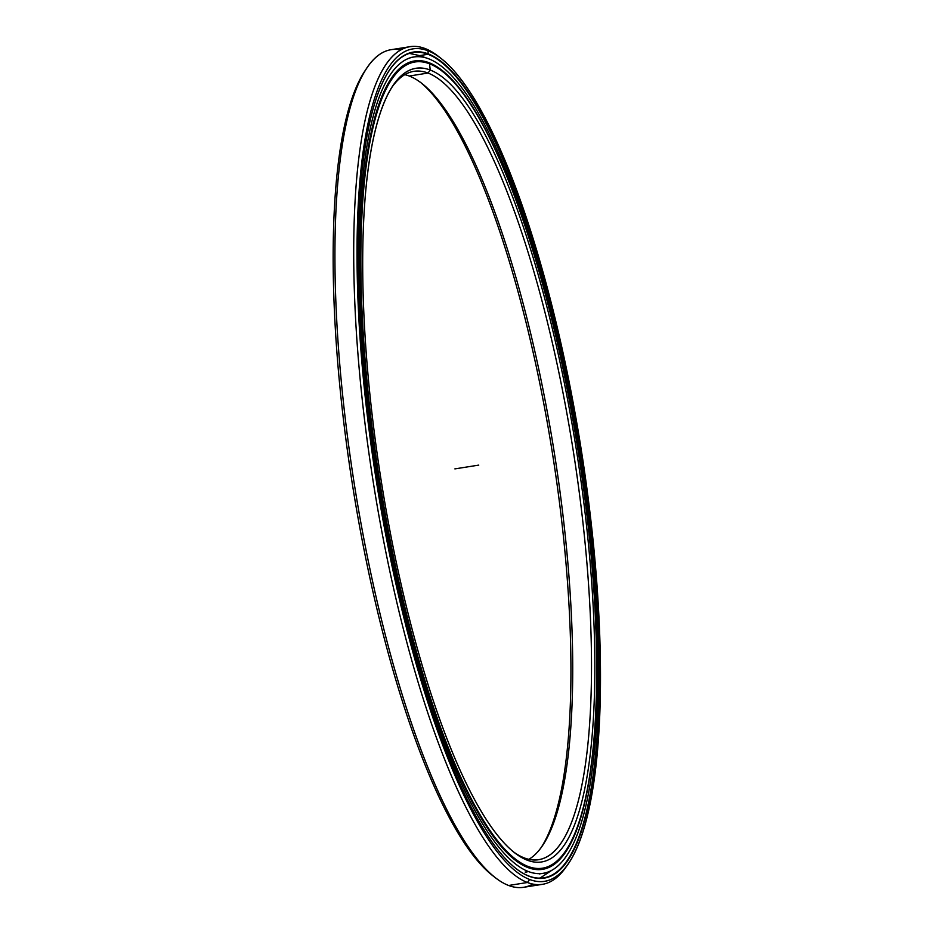 <?xml version="1.0" encoding="UTF-8"?>
<svg xmlns="http://www.w3.org/2000/svg" width="934" height="934" viewBox="0 0 934 934"><rect width="100%" height="100%" fill="white"/><g stroke="black" fill="none" stroke-linecap="round" stroke-linejoin="round"><path stroke-width="1.4" d="M420.358 82.274A401.737 98.806 -99 0 1 552.473 453.457A401.737 98.806 -99 0 1 541.311 847.301A401.737 98.806 81 0 0 552.473 453.457A401.737 98.806 81 0 0 420.358 82.274M528.854 859.327A399.075 98.152 81 0 0 542.315 845.877A399.075 98.152 81 0 0 554.376 453.153A399.075 98.152 81 0 0 421.748 83.313A399.075 98.152 81 0 0 409.244 76.028A399.075 98.152 -99 0 1 555.695 461.618A399.075 98.152 -99 0 1 528.854 859.327M429.126 63.512A408.415 100.452 -99 0 1 442.097 71.112A408.415 100.452 81 0 0 441.922 70.972A408.415 100.452 81 0 0 429.126 63.512L429.488 63.781A408.088 100.37 81 0 0 371.709 424.41A408.088 100.37 81 0 0 528.037 866.437A408.088 100.37 81 0 0 585.816 505.819A408.088 100.37 81 0 0 429.488 63.781A408.088 100.37 -99 0 1 442.272 71.241A408.088 100.37 -99 0 1 577.901 449.441A408.088 100.37 -99 0 1 565.56 851.026A408.088 100.37 -99 0 1 528.037 866.437L527.757 866.81A408.415 100.452 81 0 0 565.315 851.388A408.415 100.452 81 0 0 565.432 851.201A408.415 100.452 -99 0 1 542.222 868.573A408.415 100.452 -99 0 1 527.757 866.81L526.554 867.009L527.757 866.81A408.415 100.452 -99 0 1 375.013 452.605A408.415 100.452 -99 0 1 414.661 61.749A408.415 100.452 -99 0 1 429.126 63.512L429.126 63.512A408.415 100.452 81 0 0 371.3 424.421A408.415 100.452 81 0 0 527.757 866.81L528.037 866.437A408.088 100.37 -99 0 1 371.709 424.41A408.088 100.37 -99 0 1 429.488 63.781L430.247 70.038A401.737 98.806 81 0 0 393.319 85.204A401.737 98.806 81 0 0 381.165 480.543A401.737 98.806 81 0 0 514.681 852.847A401.737 98.806 81 0 0 527.266 860.191A401.737 98.806 -99 0 1 373.367 425.04A401.737 98.806 -99 0 1 430.247 70.038A401.737 98.806 -99 0 1 584.159 505.189A401.737 98.806 -99 0 1 527.266 860.191L524.406 857.972L527.266 860.191A401.737 98.806 81 0 0 584.159 505.189A401.737 98.806 81 0 0 430.247 70.038L428.029 73.05L409.244 76.028L428.029 73.05A399.075 98.152 -99 0 1 580.913 505.329A399.075 98.152 -99 0 1 524.406 857.972A399.075 98.152 81 0 0 538.533 859.689A399.075 98.152 81 0 0 577.282 477.788A399.075 98.152 81 0 0 428.029 73.05L430.247 70.038L428.029 73.05A399.075 98.152 81 0 0 413.89 71.334A399.075 98.152 81 0 0 392.327 86.699A399.075 98.152 -99 0 1 428.029 73.05L409.244 76.028A399.075 98.152 81 0 0 404.796 74.673A399.075 98.152 -99 0 1 409.244 76.028M414.661 61.749L408.345 62.835A408.415 100.452 -99 0 1 412.513 62.193M540.039 868.818A408.415 100.452 -99 0 1 535.882 869.496A408.415 100.452 81 0 0 537.891 869.262L535.882 869.496M524.406 857.972A399.075 98.152 -99 0 1 513.28 851.726A399.075 98.152 81 0 0 524.406 857.972M409.034 53.518A417.802 102.763 -99 0 1 410.645 53.577A417.802 102.763 81 0 0 409.034 53.518L410.178 53.553A417.802 102.763 81 0 0 410.178 53.553A417.802 102.763 81 0 0 409.034 53.518A417.802 102.763 -99 0 1 410.201 53.553L409.757 53.53M539.42 878.147A417.802 102.763 81 0 0 540.517 877.75A417.802 102.763 81 0 0 540.891 877.598A417.802 102.763 -99 0 1 539.42 878.147M441.082 58.445L438.303 56.274A424.013 104.293 81 0 0 425.017 48.521L427.877 50.74L425.017 48.521A424.013 104.293 81 0 0 364.972 423.219A424.013 104.293 81 0 0 527.418 882.502L529.636 879.489A421.362 103.627 -99 0 1 368.218 423.079A421.362 103.627 -99 0 1 427.877 50.74A421.362 103.627 -99 0 1 441.082 58.445A421.362 103.627 -99 0 1 581.123 448.927A421.362 103.627 -99 0 1 568.386 863.576A421.362 103.627 -99 0 1 529.636 879.489L527.418 882.502A424.013 104.293 -99 0 1 368.825 452.476A424.013 104.293 -99 0 1 410.003 46.7A424.013 104.293 -99 0 1 425.017 48.521A424.013 104.293 -99 0 1 439.704 57.383M410.003 46.7L391.218 49.665A424.013 104.293 81 0 0 350.04 455.453A424.013 104.293 81 0 0 508.633 885.479L527.418 882.502L508.633 885.479A424.013 104.293 -99 0 1 495.347 877.726A424.013 104.293 -99 0 1 354.418 484.769A424.013 104.293 -99 0 1 367.237 67.505A424.013 104.293 -99 0 1 400.884 49.934M367.237 67.505L365.264 70.424A421.362 103.627 81 0 0 352.515 485.073A421.362 103.627 81 0 0 492.557 875.555L495.347 877.726M419.553 55.62L427.994 54.289A417.802 102.763 -99 0 1 588.046 506.835A417.802 102.763 -99 0 1 528.889 876.034A417.802 102.763 81 0 0 543.693 877.832A417.802 102.763 81 0 0 584.252 478.01A417.802 102.763 81 0 0 427.994 54.289L427.994 54.289A417.802 102.763 81 0 0 413.202 52.491A417.802 102.763 81 0 0 389.7 69.887A417.802 102.763 -99 0 1 427.994 54.289L428.274 53.903A418.128 102.845 81 0 0 389.828 69.7A418.128 102.845 81 0 0 377.184 481.173A418.128 102.845 81 0 0 516.152 868.667A418.128 102.845 81 0 0 529.251 876.314A418.128 102.845 81 0 0 588.455 506.823A418.128 102.845 81 0 0 428.274 53.903A418.128 102.845 -99 0 1 588.455 506.823A418.128 102.845 -99 0 1 529.251 876.314L529.251 876.314A418.128 102.845 -99 0 1 369.07 423.406A418.128 102.845 -99 0 1 428.274 53.903L427.877 50.74A421.362 103.627 81 0 0 368.218 423.079A421.362 103.627 81 0 0 529.636 879.489A421.362 103.627 81 0 0 589.296 507.139A421.362 103.627 81 0 0 427.877 50.74L425.017 48.521M515.977 868.538A417.802 102.763 81 0 0 528.889 876.034A417.802 102.763 -99 0 1 515.802 868.398L516.152 868.667M493.946 876.617A421.362 103.627 -99 0 1 352.515 485.073A421.362 103.627 -99 0 1 366.256 68.999M409.699 53.005A424.013 104.293 -99 0 1 410.867 53.6A424.013 104.293 81 0 0 409.699 53.005M532.765 884.066A424.013 104.293 -99 0 1 508.633 885.479A424.013 104.293 81 0 0 523.647 887.3L542.432 884.335A424.013 104.293 -99 0 1 527.418 882.502A424.013 104.293 81 0 0 566.401 866.495L568.386 863.576M567.382 865.001A424.013 104.293 -99 0 1 542.432 884.335M525.153 872.064L528.411 871.55A413.237 101.643 -99 0 1 373.845 452.441A413.237 101.643 -99 0 1 413.972 56.986A413.237 101.643 -99 0 1 428.613 58.76A413.237 101.643 -99 0 1 583.166 477.858A413.237 101.643 -99 0 1 543.039 873.325A413.237 101.643 -99 0 1 528.411 871.55L525.398 872.263M527.92 867.558A409.185 100.639 81 0 0 542.409 869.321A409.185 100.639 81 0 0 582.139 477.729A409.185 100.639 81 0 0 429.103 62.741L427.632 62.975L429.103 62.741A409.185 100.639 81 0 0 414.603 60.99A409.185 100.639 81 0 0 374.873 452.57A409.185 100.639 81 0 0 527.92 867.558A409.185 100.639 -99 0 1 371.16 424.34A409.185 100.639 -99 0 1 429.103 62.741A409.185 100.639 -99 0 1 585.851 505.971A409.185 100.639 -99 0 1 527.92 867.558M543.039 873.325L539.257 873.92M428.613 58.76A413.237 101.643 81 0 0 370.097 423.931A413.237 101.643 81 0 0 528.411 871.55A413.237 101.643 81 0 0 586.914 506.38A413.237 101.643 81 0 0 428.613 58.76M454.881 468.891L478.757 465.109M542.222 868.573L537.891 869.262M540.517 877.75L553.442 869.262M425.11 57.628L421.339 55.993L410.108 53.542M413.972 56.986L410.376 57.546"/></g></svg>
